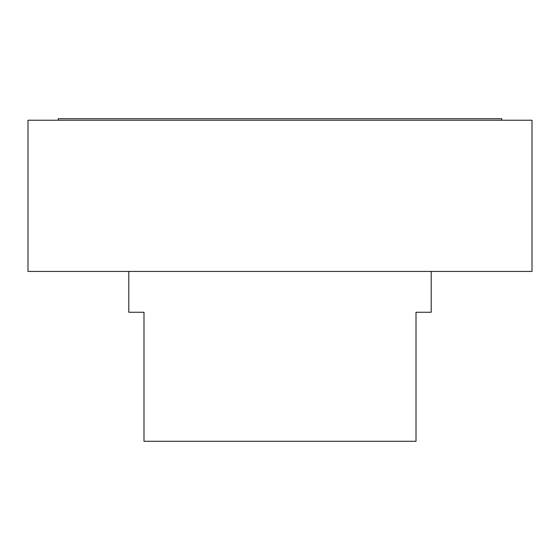 <?xml version="1.0" encoding="UTF-8"?>
<svg xmlns="http://www.w3.org/2000/svg" width="560" height="560" viewBox="0 0 560 560"><rect width="100%" height="100%" fill="white"/><g stroke="black" fill="none" stroke-linecap="round" stroke-linejoin="round"><path stroke-width="0.84" d="M128.8 271.432L128.8 312.256L143.983 312.256L143.983 441.28L416.017 441.28L416.017 312.256L431.2 312.256L431.2 271.432M532 271.432L532 120.232L28 120.232L28 271.432L532 271.432M58.24 120.232L58.24 118.72L501.76 118.72L501.76 120.232"/></g></svg>
